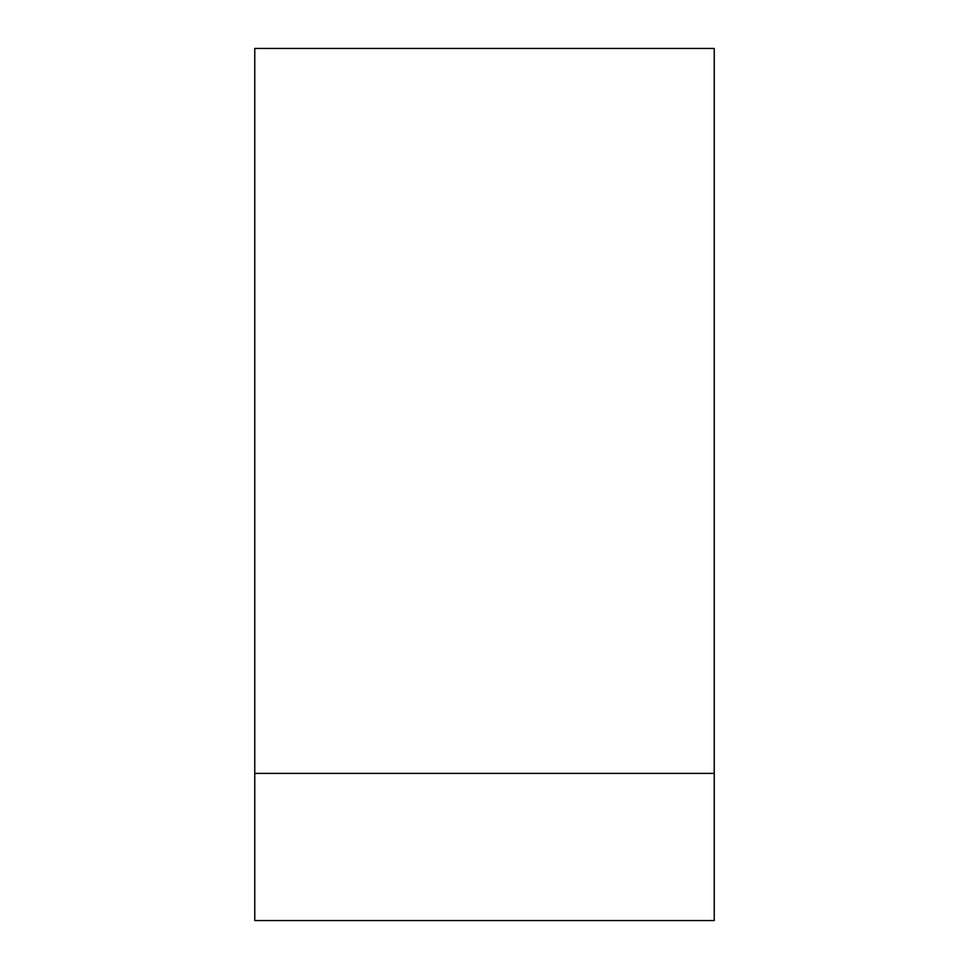 <?xml version="1.0" encoding="UTF-8"?>
<svg xmlns="http://www.w3.org/2000/svg" width="969" height="969" viewBox="0 0 969 969"><rect width="100%" height="100%" fill="white"/><g stroke="black" fill="none" stroke-linecap="round" stroke-linejoin="round"><path stroke-width="1.45" d="M714.238 920.55L254.762 920.55L714.238 920.55L714.238 48.45L254.762 48.45L714.238 48.45L714.238 773.383L254.762 773.383L714.238 773.383L714.238 920.55M254.762 48.45L254.762 920.55L254.762 48.45"/></g></svg>
